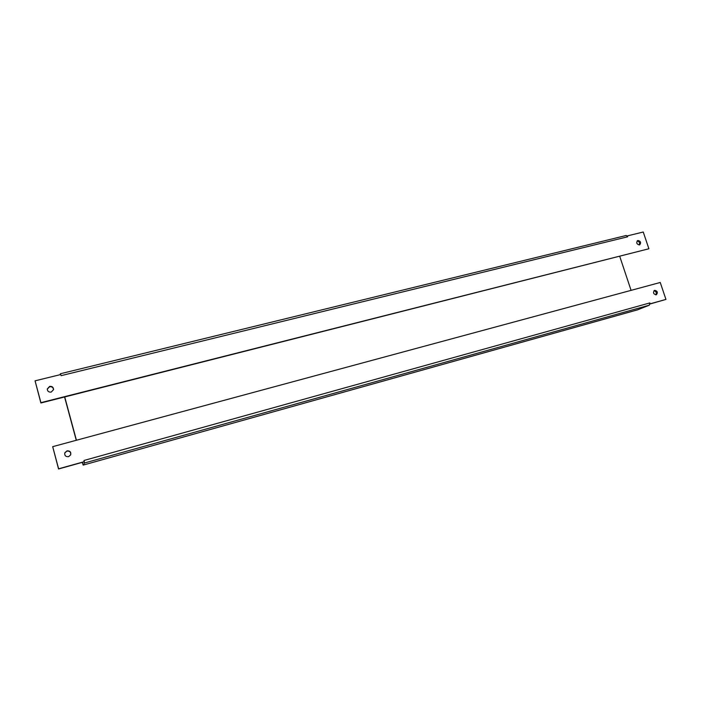 <?xml version="1.0" encoding="UTF-8"?>
<svg xmlns="http://www.w3.org/2000/svg" width="701" height="701" viewBox="0 0 701 701"><rect width="100%" height="100%" fill="white"/><g stroke="black" fill="none" stroke-linecap="round" stroke-linejoin="round"><path stroke-width="1.05" d="M639.426 244.912L639.759 244.789C641.275 242.572 640.67 241.135 637.945 240.487L637.603 240.609C636.096 242.835 636.701 244.272 639.426 244.912M639.172 244.956C640.039 242.844 639.356 241.521 637.121 240.986M656.189 294.797L656.373 294.735C658.064 292.492 657.503 291.02 654.69 290.319L654.489 290.389C652.806 292.632 653.376 294.096 656.189 294.797M655.777 294.849C656.811 292.799 656.215 291.423 653.989 290.713M68.567 456.666L70.687 454.861C71.204 452.049 69.977 450.717 67.007 450.866L64.816 452.837C64.439 455.58 65.692 456.85 68.567 456.666M70.635 454.967C71.055 452.215 69.82 450.918 66.919 451.093L64.772 452.951M51.191 392.096L53.539 389.633C53.478 387.25 52.181 386.172 49.657 386.374L47.282 388.95C47.423 391.281 48.719 392.323 51.191 392.096M53.504 389.809C53.329 387.539 52.032 386.514 49.605 386.742L47.274 389.134M83.98 460.496L84.216 461.363M627.237 235.974L627.675 236.789L626.195 235.492L60.374 373.756L60.198 374.676M637.507 309.86L649.336 305.172L84.497 463.002L83.156 465.105L637.437 309.877M82.963 462.169L82.543 462.853L82.403 462.327M619.745 256.4L631.075 290.363M76.427 440.246L64.729 396.95M637.568 309.833L83.156 465.105L82.245 462.371M76.269 440.289L64.571 396.994M84.497 463.002L84.286 461.652L58.612 468.803L52.689 446.66L58.551 468.987L84.164 461.836L83.98 460.478L649.827 302.928L649.336 305.172M649.836 302.92L650.134 303.822L665.95 299.415L660.246 282.477L52.689 446.66M665.95 299.415L649.976 303.997M60.374 373.756L60.812 374.851M60.724 374.544L35.068 380.827L40.912 402.663L648.889 248.767L40.886 402.987L35.068 380.827M627.377 235.895L643.246 232.013L648.889 248.767M61.048 375.675L627.667 236.789"/></g></svg>
